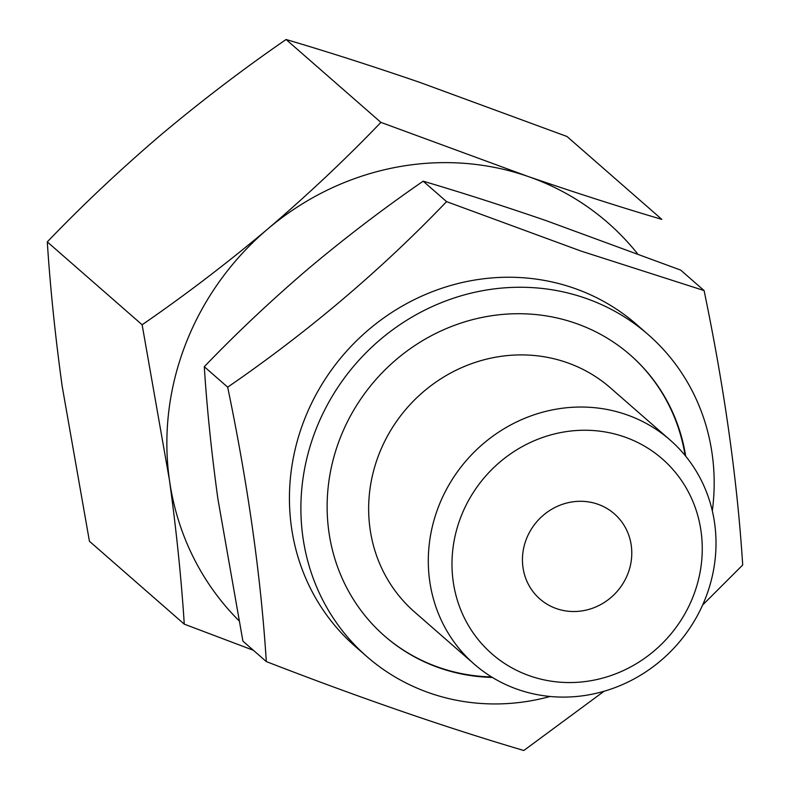 <?xml version="1.0" encoding="UTF-8"?>
<svg xmlns="http://www.w3.org/2000/svg" width="790" height="790" viewBox="0 0 790 790"><rect width="100%" height="100%" fill="white"/><g stroke="black" fill="none" stroke-linecap="round" stroke-linejoin="round"><path stroke-width="1.19" d="M238.768 620.506A271.474 255.259 -48.8 0 1 169.416 479.885C176.397 530.604 181.344 578.695 184.268 624.149L89.438 541.269L62.153 386.142C55.172 335.424 50.214 287.333 47.291 241.888C82.308 205.37 120.041 169.83 160.469 135.258C201.233 101.021 243.093 69.105 286.079 39.5C327.761 51.804 372.515 66.153 420.32 82.565L566.993 136.492L661.832 219.373C620.14 207.079 575.396 192.721 527.582 176.308A271.474 255.259 -48.8 0 1 637.441 253.639M184.268 624.149L253.373 650.279M267.731 229.001A271.474 255.259 -48.8 0 1 527.582 176.308L380.908 122.381C345.892 158.889 308.169 194.429 267.731 229.001C226.977 263.238 185.107 295.164 142.131 324.769L169.416 479.885A271.474 255.259 -48.8 0 1 267.731 229.001M704.078 290.552L680.684 270.101L546.226 220.667C502.391 205.627 461.37 192.464 423.173 181.186C383.792 208.303 345.418 237.563 308.031 268.975C271 300.644 236.417 333.222 204.284 366.708C206.96 408.341 211.493 452.413 217.902 498.944L242.915 641.144L266.309 661.586C260.937 576.838 248.06 485.366 227.678 387.159C307.962 331.988 380.928 270.141 446.567 201.638L581.015 251.072L704.078 290.552C724.4 388.364 737.277 479.836 742.709 564.978L702.626 605.021M624.001 436.761A129.461 121.729 -48.8 0 1 654.15 650.911A129.461 121.729 -48.8 0 1 453.203 581.529A129.461 121.729 -48.8 0 1 624.001 436.761M626.055 414.533A148.826 139.939 -48.8 0 1 670.088 440.01A148.826 139.939 -48.8 0 1 677.524 644.146A148.826 139.939 -48.8 0 1 474.217 664.123A148.826 139.939 -48.8 0 1 450.774 481.831A148.826 139.939 -48.8 0 1 626.055 414.533M597.596 504.139A56.554 53.177 -48.8 0 1 614.334 513.816A56.554 53.177 -48.8 0 1 617.158 591.394A56.554 53.177 -48.8 0 1 539.896 598.988A56.554 53.177 -48.8 0 1 530.989 529.715A56.554 53.177 -48.8 0 1 597.596 504.139M550.117 696.484A213.784 201.016 -48.8 0 1 366.856 656.569L355.401 646.556A213.784 201.016 -48.8 0 1 321.718 384.691A213.784 201.016 -48.8 0 1 573.51 288.014A213.784 201.016 -48.8 0 1 636.76 324.611L648.215 334.624A213.784 201.016 -48.8 0 1 712.313 510.883M604.044 691.27L523.819 750.5C445.481 727.402 359.647 697.768 266.309 661.586M366.856 656.569A213.784 201.016 -48.8 0 1 333.173 394.714A213.784 201.016 -48.8 0 1 584.965 298.028A213.784 201.016 -48.8 0 1 648.215 334.624M492.387 677.445A186.638 175.489 -48.8 0 1 384.72 636.128A186.638 175.489 -48.8 0 1 355.312 407.522A186.638 175.489 -48.8 0 1 575.13 323.12A186.638 175.489 -48.8 0 1 630.351 355.066A186.638 175.489 -48.8 0 1 685.72 456.225M630.064 354.809A186.638 175.489 -48.8 0 1 685.098 455.465M491.548 676.931A186.638 175.489 -48.8 0 1 384.434 635.871M474.217 664.123L414.572 611.993A148.826 139.939 -48.8 0 1 391.119 429.701A148.826 139.939 -48.8 0 1 566.4 362.403A148.826 139.939 -48.8 0 1 610.433 387.88L670.088 440.01M446.567 201.638L423.173 181.186M227.678 387.159L204.284 366.708M286.079 39.5L380.908 122.381M47.291 241.888L142.131 324.769"/></g></svg>
